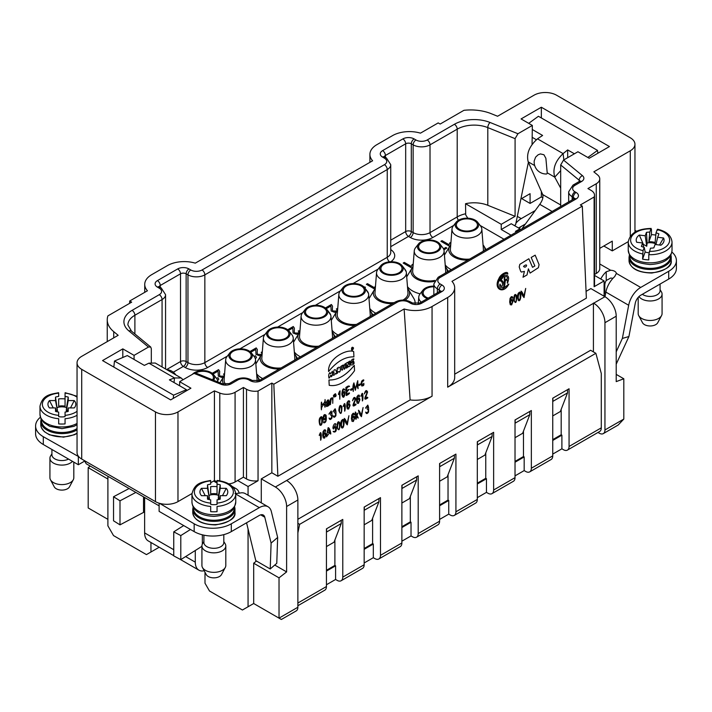 <?xml version="1.0" encoding="UTF-8"?>
<svg xmlns="http://www.w3.org/2000/svg" width="712" height="712" viewBox="0 0 712 712"><rect width="100%" height="100%" fill="white"/><g stroke="black" fill="none" stroke-linecap="round" stroke-linejoin="round"><path stroke-width="1.07" d="M326.443 570.285L334.889 565.408L335.592 565.817L326.443 571.095M364.161 548.507L372.607 543.63L373.31 544.039L364.161 549.317M401.88 526.729L410.326 521.86L411.029 522.261L401.88 527.548M439.598 504.959L448.035 500.082L448.738 500.492L439.598 505.769M477.307 483.181L485.753 478.304L486.456 478.713L477.307 483.991M515.025 461.403L523.471 456.534L524.174 456.935L515.025 462.222M594.529 195.23L594.529 284.933A11.944 6.897 180 0 1 594.12 286.714L594.12 197.01A11.944 6.897 0 0 0 594.529 195.23A11.944 6.897 0 0 0 591.031 190.353L587.925 188.564L596.256 183.749A11.944 6.897 0 0 0 599.753 178.881A11.944 6.897 0 0 0 597.599 174.921L593.835 171.823L630.289 150.784A15.922 9.194 0 0 0 634.953 144.287A15.922 9.194 0 0 0 630.289 137.781L556.544 95.203A15.922 9.194 0 0 0 534.027 95.203L497.581 116.252L491.244 113.689A35.822 20.684 0 0 0 463.939 110.316L440.158 124.048L438.192 122.918L420.454 133.153A23.879 13.786 0 0 0 392.526 135.627L376.897 144.652A23.879 13.786 0 0 0 369.902 154.397A23.879 13.786 0 0 0 372.607 160.779L195.284 263.155A23.879 13.786 0 0 0 167.356 265.629L151.727 274.654A23.879 13.786 0 0 0 144.732 284.399A23.879 13.786 0 0 0 147.437 290.781L129.7 301.016L131.675 302.155L107.895 315.888A35.822 20.684 0 0 0 107.245 319.786A35.822 20.684 0 0 0 113.724 331.65L118.165 335.308L81.711 356.347A15.922 9.194 0 0 0 77.047 362.844A15.922 9.194 0 0 0 81.711 369.35L155.456 411.919A15.922 9.194 0 0 0 177.973 411.919L214.419 390.879L219.785 393.051A11.944 6.897 0 0 0 235.085 392.276L243.415 387.462L246.512 389.259A11.944 6.897 0 0 0 258.047 391.039L271.842 383.074L271.842 472.777L261.286 478.873L275.357 486.999L286.616 480.502A15.922 9.194 60 0 1 297.874 500.002L286.616 506.499A15.922 9.194 -120 0 0 275.357 486.999M297.874 519.279L590.622 350.268L595.873 353.303L601.293 373.524L601.293 427.85L569.066 446.46A7.957 4.592 60 0 1 567.419 450.1A7.957 4.592 60 0 1 563.441 449.708L561.893 448.809L552.743 454.096M271.842 383.074L273.808 384.213L404.131 308.981L410.112 399.93A23.879 13.786 180 0 0 432.059 396.201L286.616 480.502M204.994 572.252L204.994 583.199L209.497 591.005L242.427 610.015L253.686 603.518L279.024 618.141L297.874 607.247L297.874 500.002M297.874 607.247A7.957 4.592 60 0 1 296.228 610.896L281.356 619.485L279.024 618.141L279.024 577.841L253.686 563.21L256.48 561.029M514.322 225.535L515.595 224.805L528.393 162.274M594.529 274.458L596.256 273.452A11.944 6.897 0 0 0 599.753 268.584L599.753 178.881M151.318 362.426L151.318 348.666L150.677 346.984L148.461 347.064L128.952 330.973A27.866 16.091 180 0 1 132.067 310.37L159.257 294.679A7.957 4.592 0 0 0 159.257 288.173L157.432 287.123A7.957 4.592 180 0 1 157.432 280.617L177.697 268.922A7.957 4.592 180 0 1 188.956 268.922L190.78 269.982A7.957 4.592 0 0 0 202.039 269.982L384.427 164.677A7.957 4.592 0 0 0 384.427 158.18L382.602 157.121A7.957 4.592 180 0 1 382.602 150.624L402.867 138.92A7.957 4.592 180 0 1 414.126 138.92L415.95 139.979A7.957 4.592 0 0 0 427.209 139.979L454.398 124.28A27.866 16.091 180 0 1 490.078 122.482L517.944 133.74L532.336 125.437L532.069 144.296M532.336 125.437L521.077 118.931L541.342 107.236L609.454 146.556L589.189 158.26L577.93 151.754L563.539 160.066L582.425 175.642A7.957 4.592 180 0 1 581.535 181.524L574.976 185.316A7.957 4.592 0 0 0 574.976 191.813L576.106 192.463A7.957 4.592 180 0 1 576.106 198.968L440.158 277.449A7.957 4.592 0 0 0 440.158 283.954L441.983 285.005A7.957 4.592 180 0 1 441.983 291.511L421.718 303.205A7.957 4.592 180 0 1 410.459 303.205L408.635 302.155A7.957 4.592 0 0 0 397.376 302.155L261.429 380.644A7.957 4.592 180 0 1 250.17 380.644L249.04 379.994A7.957 4.592 0 0 0 237.781 379.994L231.231 383.777A7.957 4.592 180 0 1 221.031 384.293L194.056 373.391L179.664 381.694L190.923 388.2L170.657 399.895L102.546 360.575L122.811 348.871L134.07 355.368L134.07 359.462L127.315 355.564L114.472 361.037L113.831 367.089M210.681 482.745L214.419 480.582L217.044 481.641M228.783 483.884A11.944 6.897 0 0 0 235.085 481.979L237.648 480.502L248.061 486.51L258.047 480.742A11.944 6.897 180 0 1 246.512 478.962L243.415 477.165L237.648 480.502M179.664 381.694L179.664 385.788L169.394 379.861L174.511 377.956L174.022 382.531M186.419 390.799L186.419 389.687L179.664 385.788M122.811 348.871L122.811 357.486M410.112 399.93L277.885 476.266L271.842 472.777M273.808 384.213L277.885 476.266M420.098 293.825A23.683 13.67 180 0 1 407.487 286.678M406.712 276.87A23.683 13.67 180 0 1 406.819 276.683L412.079 267.997A18.112 10.457 180 0 1 413.013 266.715M451.266 269.688A23.683 13.67 180 0 1 445.205 264.9M444.43 255.092A23.683 13.67 180 0 1 444.537 254.905L449.797 246.218A18.112 10.457 180 0 1 450.732 244.946M300.402 356.792A23.683 13.67 180 0 1 294.332 352.004M293.567 342.196A23.683 13.67 180 0 1 293.673 342.009L298.933 333.314A18.112 10.457 180 0 1 299.868 332.041M262.692 378.57A23.683 13.67 180 0 1 256.623 373.773M255.848 363.974A23.683 13.67 180 0 1 255.955 363.788L261.215 355.092A18.112 10.457 180 0 1 262.149 353.82M338.12 335.014A23.683 13.67 180 0 1 332.05 330.226M331.276 320.418A23.683 13.67 180 0 1 331.392 320.231L336.642 311.545A18.112 10.457 180 0 1 337.586 310.272M375.838 313.244A23.683 13.67 180 0 1 369.768 308.447M368.994 298.648A23.683 13.67 180 0 1 369.101 298.462L374.361 289.766A18.112 10.457 180 0 1 375.304 288.493M407.629 288.493A18.112 10.457 180 0 1 408.563 289.766L413.823 298.462A23.683 13.67 180 0 1 415.105 303.775M504.007 239.241L480.146 225.464M404.131 308.981A23.879 13.786 0 0 0 432.059 306.498L447.688 297.483A23.879 13.786 0 0 0 454.683 287.728A23.879 13.786 0 0 0 451.978 281.356L582.3 206.115L586.368 298.168L454.683 374.192M454.683 287.728L454.683 377.431A23.879 13.786 180 0 1 447.688 387.177L604.951 296.708L590.88 288.582L586.065 291.368M567.419 450.1L599.646 431.499A7.957 4.592 -120 0 0 601.293 427.85M598 432.442L599.326 433.216A7.957 4.592 -120 0 0 603.304 433.608A7.957 4.592 -120 0 0 604.951 429.959L604.951 322.714A15.922 9.194 -120 0 0 593.692 303.214M593.416 351.879L593.416 303.045M177.973 411.919L177.973 501.622A15.922 9.194 180 0 1 159.541 503.331A15.922 9.194 180 0 1 155.456 501.622L155.456 411.919M81.711 369.35L81.711 459.044L155.456 501.622M81.711 459.044A15.922 9.194 180 0 1 78.756 456.695A15.922 9.194 180 0 1 77.047 452.547L77.047 362.844M519.956 230.038L519.956 228.783L511.225 223.746L501.239 229.513L511.047 235.183M604.105 296.219L604.105 280.946L594.529 275.411M159.194 547.243L146.45 554.603L113.519 535.584L107.895 525.839L107.895 476.275M150.953 552.005L150.953 542.491M248.061 606.766L248.061 528.954M248.061 495.214L248.061 486.51M517.944 133.74L515.087 138.644L515.087 216.315L487.8 205.287A23.879 13.786 0 0 0 465.541 203.712L501.239 224.316L501.239 229.513M465.541 203.712L465.692 214.873L467.793 218.201M594.12 286.714L604.105 280.946M516.529 232.014L515.452 231.382L519.956 228.783M569.066 446.46L569.066 388.77L552.743 398.195L552.743 455.885L531.348 468.229A7.957 4.592 60 0 1 529.701 471.878A7.957 4.592 60 0 1 525.723 471.478L524.174 470.588L515.025 475.865M531.348 468.229L531.348 410.539L515.025 419.964L515.025 477.654L493.638 490.007A7.957 4.592 60 0 1 491.983 493.647A7.957 4.592 60 0 1 488.005 493.256L486.456 492.366L477.307 497.643M493.638 490.007L493.638 432.317L477.307 441.743L477.307 499.432L455.92 511.786A7.957 4.592 60 0 1 454.274 515.426A7.957 4.592 60 0 1 450.287 515.034L448.738 514.135L439.598 519.422M455.92 511.786L455.92 454.096L439.598 463.521L439.598 521.211L418.202 533.555A7.957 4.592 60 0 1 416.556 537.204A7.957 4.592 60 0 1 412.577 536.803L411.029 535.913L401.88 541.191M418.202 533.555L418.202 475.865L401.88 485.29L401.88 542.98L380.484 555.333A7.957 4.592 60 0 1 378.837 558.973A7.957 4.592 60 0 1 374.859 558.582L373.31 557.692L364.161 562.969M380.484 555.333L380.484 497.643L364.161 507.069L364.161 564.758L342.775 577.112A7.957 4.592 60 0 1 341.119 580.752A7.957 4.592 60 0 1 337.141 580.36L335.592 579.461L326.443 584.748M561.189 409.347L561.189 434.756L552.743 439.633M334.889 539.999L334.889 565.408M372.607 518.22L372.607 543.63M410.326 496.451L410.326 521.86M448.035 474.673L448.035 500.082M485.753 452.894L485.753 478.304M523.471 431.125L523.471 456.534M567.517 392.908L552.886 401.363L552.886 398.115L567.517 389.66L567.517 392.908L560.344 411.536L552.743 415.924M529.799 414.687L515.168 423.133L515.168 419.884L529.799 411.438L529.799 414.687L522.626 433.314L515.025 437.702M492.09 436.465L477.449 444.911L477.449 441.663L492.09 433.207L492.09 436.465L484.908 455.093L477.307 459.471M454.372 458.234L439.731 466.689L439.731 463.441L454.372 454.986L454.372 458.234L447.198 476.862L439.598 481.25M416.654 480.013L402.022 488.459L402.022 485.21L416.654 476.764L416.654 480.013L409.48 498.64L401.88 503.028M378.935 501.791L364.304 510.237L364.304 506.988L378.935 498.534L378.935 501.791L371.762 520.41L364.161 524.797M341.226 523.56L326.585 532.015L326.585 528.767L341.226 520.312L341.226 523.56L334.044 542.188L326.443 546.576M253.686 603.518L253.686 563.21M261.286 502.85L261.286 478.873M258.047 391.039L258.047 480.742M436.643 251.042A10.546 6.088 180 0 1 425.144 252.368A10.546 6.088 180 0 1 418.629 246.744A10.546 6.088 180 0 1 429.185 240.647A10.546 6.088 180 0 1 439.731 246.744A10.546 6.088 180 0 1 436.643 251.042M434.32 281.471A18.112 10.457 180 0 1 416.066 278.659A18.112 10.457 180 0 1 412.079 267.997M445.347 266.715A18.112 10.457 180 0 1 446.282 267.997A18.112 10.457 180 0 1 447.269 272.002M434.854 280.394A16.518 9.541 180 0 1 412.675 271.005L414.268 250.855A14.925 8.615 180 0 1 415.55 247.723L418.46 243.976A11.739 6.782 180 0 1 429.185 239.962A11.739 6.782 180 0 1 439.9 243.976A11.739 6.782 180 0 1 437.48 251.532A11.739 6.782 180 0 1 422.519 252.324A11.739 6.782 180 0 1 418.46 243.976M439.9 243.976L442.811 247.723A14.925 8.615 180 0 1 444.092 250.855L445.685 271.005A16.518 9.541 180 0 1 445.463 273.043M444.092 250.855A14.925 8.615 180 0 1 439.731 257.335A14.925 8.615 180 0 1 423.159 259.132A14.925 8.615 180 0 1 414.268 250.855M474.352 229.273A10.546 6.088 180 0 1 462.862 230.59A10.546 6.088 180 0 1 456.348 224.965A10.546 6.088 180 0 1 466.894 218.878A10.546 6.088 180 0 1 477.441 224.965A10.546 6.088 180 0 1 474.352 229.273M467.864 260.111A18.112 10.457 180 0 1 449.797 246.218M483.056 244.946A18.112 10.457 180 0 1 484 246.218A18.112 10.457 180 0 1 484.988 250.223M469.671 259.07A16.518 9.541 180 0 1 450.393 249.236L451.987 229.077A14.925 8.615 180 0 1 453.268 225.953L456.178 222.197A11.739 6.782 180 0 1 466.894 218.184A11.739 6.782 180 0 1 477.618 222.197A11.739 6.782 180 0 1 475.198 229.762A11.739 6.782 180 0 1 460.237 230.546A11.739 6.782 180 0 1 456.178 222.197M477.618 222.197L480.52 225.953A14.925 8.615 180 0 1 481.81 229.077L483.395 249.236A16.518 9.541 180 0 1 483.181 251.265M481.81 229.077A14.925 8.615 180 0 1 477.449 235.565A14.925 8.615 180 0 1 460.869 237.354A14.925 8.615 180 0 1 451.987 229.077M195.569 373.008A10.546 6.088 180 0 1 207.014 371.789A10.546 6.088 180 0 1 213.431 377.396A10.546 6.088 180 0 1 212.559 379.825M192.391 374.352A11.739 6.782 180 0 1 203.151 370.614A11.739 6.782 180 0 1 213.6 374.628L216.51 378.375A14.925 8.615 180 0 1 217.792 381.498A14.925 8.615 180 0 1 217.81 381.943L217.792 381.498M213.6 374.628A11.739 6.782 180 0 1 213.555 380.226M323.488 316.368A10.546 6.088 180 0 1 311.998 317.694A10.546 6.088 180 0 1 305.484 312.07A10.546 6.088 180 0 1 316.03 305.973A10.546 6.088 180 0 1 326.577 312.07A10.546 6.088 180 0 1 323.488 316.368M317 347.207A18.112 10.457 180 0 1 298.933 333.314M332.192 332.041A18.112 10.457 180 0 1 333.136 333.314A18.112 10.457 180 0 1 334.124 337.328M318.807 346.166A16.518 9.541 180 0 1 299.53 336.331L301.123 316.181A14.925 8.615 180 0 1 302.404 313.049L305.315 309.302A11.739 6.782 180 0 1 316.03 305.288A11.739 6.782 180 0 1 326.755 309.302A11.739 6.782 180 0 1 324.334 316.858A11.739 6.782 180 0 1 309.373 317.65A11.739 6.782 180 0 1 305.315 309.302M326.755 309.302L329.656 313.049A14.925 8.615 180 0 1 330.947 316.181L332.531 336.331A16.518 9.541 180 0 1 332.317 338.369M330.947 316.181A14.925 8.615 180 0 1 326.585 322.661A14.925 8.615 180 0 1 310.005 324.458A14.925 8.615 180 0 1 301.123 316.181M285.779 338.147A10.546 6.088 180 0 1 274.28 339.464A10.546 6.088 180 0 1 267.765 333.839A10.546 6.088 180 0 1 278.312 327.751A10.546 6.088 180 0 1 288.867 333.839A10.546 6.088 180 0 1 285.779 338.147M279.282 368.985A18.112 10.457 180 0 1 261.215 355.092M294.483 353.82A18.112 10.457 180 0 1 295.418 355.092A18.112 10.457 180 0 1 296.406 359.097M281.089 367.944A16.518 9.541 180 0 1 261.811 358.109L263.404 337.951A14.925 8.615 180 0 1 264.686 334.827L267.596 331.071A11.739 6.782 180 0 1 278.312 327.057A11.739 6.782 180 0 1 289.036 331.071A11.739 6.782 180 0 1 286.616 338.636A11.739 6.782 180 0 1 271.655 339.428A11.739 6.782 180 0 1 267.596 331.071M289.036 331.071L291.947 334.827A14.925 8.615 180 0 1 293.228 337.951L294.821 358.109A16.518 9.541 180 0 1 294.599 360.138M293.228 337.951A14.925 8.615 180 0 1 288.867 344.439A14.925 8.615 180 0 1 272.296 346.228A14.925 8.615 180 0 1 263.404 337.951M248.061 359.925A10.546 6.088 180 0 1 236.562 361.242A10.546 6.088 180 0 1 230.056 355.617A10.546 6.088 180 0 1 240.603 349.53A10.546 6.088 180 0 1 251.149 355.617A10.546 6.088 180 0 1 248.061 359.925M223.79 384.222A18.112 10.457 180 0 1 223.497 376.87A18.112 10.457 180 0 1 224.44 375.598M256.765 375.598A18.112 10.457 180 0 1 257.7 376.87A18.112 10.457 180 0 1 258.696 380.787M225.668 384.391A16.518 9.541 180 0 1 224.102 379.879L225.686 359.729A14.925 8.615 180 0 1 226.977 356.605L229.878 352.849A11.739 6.782 180 0 1 240.603 348.835A11.739 6.782 180 0 1 251.318 352.849A11.739 6.782 180 0 1 248.906 360.406A11.739 6.782 180 0 1 233.945 361.198A11.739 6.782 180 0 1 229.878 352.849M251.318 352.849L254.228 356.605A14.925 8.615 180 0 1 255.51 359.729L257.103 379.879A16.518 9.541 180 0 1 257.05 381.178M255.51 359.729A14.925 8.615 180 0 1 251.158 366.217A14.925 8.615 180 0 1 234.577 368.006A14.925 8.615 180 0 1 225.686 359.729M361.207 294.599A10.546 6.088 180 0 1 349.708 295.916A10.546 6.088 180 0 1 343.202 290.291A10.546 6.088 180 0 1 353.748 284.204A10.546 6.088 180 0 1 364.295 290.291A10.546 6.088 180 0 1 361.207 294.599M354.718 325.437A18.112 10.457 180 0 1 336.642 311.545M369.911 310.272A18.112 10.457 180 0 1 370.854 311.545A18.112 10.457 180 0 1 371.842 315.55M356.525 324.396A16.518 9.541 180 0 1 337.248 314.562L338.841 294.403A14.925 8.615 180 0 1 340.122 291.279L343.033 287.523A11.739 6.782 180 0 1 353.748 283.51A11.739 6.782 180 0 1 364.464 287.523A11.739 6.782 180 0 1 362.052 295.088A11.739 6.782 180 0 1 347.091 295.872A11.739 6.782 180 0 1 343.033 287.523M364.464 287.523L367.374 291.279A14.925 8.615 180 0 1 368.656 294.403L370.249 314.562A16.518 9.541 180 0 1 370.035 316.591M368.656 294.403A14.925 8.615 180 0 1 364.304 300.891A14.925 8.615 180 0 1 347.723 302.68A14.925 8.615 180 0 1 338.841 294.403M428.232 298.106A10.546 6.088 180 0 1 423.133 292.89A10.546 6.088 180 0 1 433.848 286.803M427.36 298.604A11.739 6.782 180 0 1 422.964 290.122A11.739 6.782 180 0 1 433.848 286.108M421.228 302.146A14.925 8.615 180 0 1 418.772 297.002A14.925 8.615 180 0 1 420.053 293.878L422.964 290.122M398.925 272.821A10.546 6.088 180 0 1 387.426 274.138A10.546 6.088 180 0 1 380.92 268.513A10.546 6.088 180 0 1 391.467 262.425A10.546 6.088 180 0 1 402.013 268.513A10.546 6.088 180 0 1 398.925 272.821M392.428 303.659A18.112 10.457 180 0 1 374.361 289.766M408.563 289.766A18.112 10.457 180 0 1 404.968 300.188M402.182 265.745A11.739 6.782 180 0 1 399.77 273.31A11.739 6.782 180 0 1 384.809 274.102A11.739 6.782 180 0 1 380.742 265.745A11.739 6.782 180 0 1 391.467 261.74A11.739 6.782 180 0 1 402.182 265.745L405.092 269.501A14.925 8.615 180 0 1 406.374 272.625L407.967 292.783A16.518 9.541 180 0 1 403.143 299.957A16.518 9.541 180 0 1 402.939 300.072M394.234 302.618A16.518 9.541 180 0 1 374.966 292.783L376.55 272.625A14.925 8.615 180 0 1 377.841 269.501L380.742 265.745M406.374 272.625A14.925 8.615 180 0 1 402.022 279.113A14.925 8.615 180 0 1 385.441 280.902A14.925 8.615 180 0 1 376.55 272.625M582.3 206.115L580.324 204.976L594.12 197.01M107.895 519.342L88.19 507.968L88.19 467.659L90.219 466.075M107.895 479.034L88.19 467.659M603.304 433.608L618.185 425.019L623.81 419.074L623.81 378.775L616.209 381.614L616.209 316.208L604.951 322.714M616.209 374.387L623.81 378.775M279.024 577.841L286.616 571.905L286.616 506.499M604.951 296.708A15.922 9.194 60 0 1 616.209 316.208M286.616 571.905L274.752 565.052M194.056 373.391L195.925 373.097M134.07 355.368L148.461 347.064M579.835 181.142A3.978 2.296 0 0 0 579.168 180.207L560.682 164.97L560.682 206.525M560.682 164.97L563.539 160.066M501.239 224.316L515.087 216.315M243.415 387.462L243.415 477.165M177.973 501.622L191.982 493.541M214.419 390.879L214.419 480.582M520.873 199.004L530.084 193.682L530.084 203.436L541.342 196.93L542.856 197.811M541.342 107.236L541.342 117.961M541.342 191.457L541.342 196.93M599.753 248.363L612.276 241.137L612.276 250.882L628.242 241.662M521.638 198.559L530.084 203.436M517.321 216.377L521.22 218.629L535.237 210.538M599.753 263.974L610.665 270.275A5.972 3.444 180 0 1 616.387 273.417L616.414 273.72M668.702 271.281L668.702 279.077L640.702 295.249A7.957 4.592 -60 0 0 635.237 303.348L628.918 336.518L622.359 338.44L628.678 305.261A17.515 10.11 -60 0 1 640.702 287.443L668.702 271.281A26.273 15.166 0 0 0 676.4 260.556A26.273 15.166 0 0 0 671.852 252.021M636.581 231.284L634.953 230.341M603.829 246.014L612.276 250.882M159.114 505.849L86.214 463.761L84.39 460.593M279.024 618.141L281.356 619.485M129.7 301.016L129.593 303.357M159.541 503.331L194.162 523.809A26.273 15.166 0 0 0 231.311 523.809L259.319 507.638L235.752 494.03M40.406 417.232A26.273 15.166 0 0 0 35.6 425.981A26.273 15.166 0 0 0 43.298 436.705L78.756 456.695M148.906 363.173L174.511 377.956L181.177 377.992L155.243 363.022L148.906 363.173L144.34 365.398L134.07 359.462M173.239 398.409L173.577 395.16L114.472 361.037M173.577 395.16L186.419 389.687M181.177 377.992L183.064 379.736M246.557 522.804L255.786 560.638L270.222 568.968L276.772 563.308L277.653 537.453L271.343 511.563A17.515 10.11 120 0 0 268.077 506.766L245.275 493.603A17.515 10.11 120 0 0 239.757 493.104L235.005 493.603M35.6 425.981L35.6 433.777A26.273 15.166 0 0 0 43.298 444.502L78.338 464.74L84.666 461.082M159.114 503.571L159.114 511.376L194.162 531.606A26.273 15.166 0 0 0 231.311 531.606L259.319 515.435A7.957 4.592 120 0 1 263.298 515.043A7.957 4.592 120 0 1 264.784 517.223L271.103 543.105L277.653 537.453M195.284 550.492L195.284 562.16L185.627 556.579M204.184 570.739A17.515 10.11 -60 0 1 198.915 570.178A17.515 10.11 -60 0 1 195.284 562.16M173.755 555.645L148.247 540.924A17.515 10.11 -60 0 1 144.625 532.905L144.625 497.483M239.179 493.238A15.922 9.194 120 0 0 236.179 488.726A15.922 9.194 120 0 0 233.634 487.996M268.077 506.766A17.515 10.11 120 0 0 259.319 507.638M78.338 456.935L78.338 464.74M270.222 568.968L271.103 543.105M135.859 492.419L119.999 500.812L113.537 496.745L113.537 520.801L119.999 524.86L119.999 500.812M144.625 512.435A0.792 0.463 180 0 0 143.521 512.418L119.999 524.86M129.095 488.521L113.537 496.745M180.795 535.575L173.755 531.846L173.755 555.903L180.795 559.623L180.795 535.575L190.469 529.479M180.795 559.623L201.923 546.318M173.755 531.846L183.714 525.572M67.32 411.652L68.236 407.932L68.236 411.403A13.928 8.046 180 0 1 65.059 412.079L65.059 416.609A9.568 5.527 -0 0 1 61.873 416.929A9.568 5.527 0 0 1 58.687 416.609L58.687 412.079A13.928 8.046 180 0 1 55.5 411.403L55.5 407.932L49.484 407.932A13.928 8.046 180 0 1 48.834 407.086A13.928 8.046 180 0 1 49.484 400.571L55.5 400.571L55.5 397.1A13.928 8.046 180 0 1 58.687 396.424L58.687 393.14A19.509 11.258 0 0 0 42.364 404.256A19.509 11.258 0 0 0 58.687 415.363M70.488 407.932L74.262 400.571A13.928 8.046 180 0 1 74.911 407.086A13.928 8.046 180 0 1 74.262 407.932L68.236 407.932M77.047 415.31A21.894 12.638 180 0 1 65.059 418.709L65.059 423.907A21.894 12.638 180 0 1 58.687 423.907L58.687 418.709A21.894 12.638 180 0 1 39.979 406.205L39.979 414.331A21.894 12.638 0 0 0 53.302 425.954A21.894 12.638 0 0 0 77.047 423.435M56.088 410.29L57.476 410.833L55.5 397.1M57.476 410.833L55.5 400.571M49.484 400.571L53.258 407.932M55.5 407.932L56.426 411.652M77.047 397.18A19.509 11.258 0 0 0 65.059 393.14L65.059 406.196A9.568 5.527 -0 0 0 58.687 406.196L58.687 398.898A21.894 12.638 180 0 1 65.059 398.898L65.059 396.424A13.928 8.046 180 0 1 68.236 397.1L66.545 407.575A9.131 5.269 0 0 0 57.2 407.575M66.545 407.575L66.269 410.833L67.658 410.29M68.236 397.1L68.236 400.571L74.262 400.571M68.236 400.571L66.269 410.833M58.687 398.898L58.687 406.196M65.059 406.196L65.059 398.898M68.539 459.08A9.95 5.749 180 0 1 57.832 460.068A9.95 5.749 180 0 1 51.923 454.817L51.923 449.486M72.49 461.358A11.944 6.897 180 0 1 59.06 464.9A11.944 6.897 180 0 1 49.929 458.208A11.944 6.897 180 0 1 50.641 455.867L51.923 453.811M73.283 479.737L69.482 486.857A7.957 4.592 180 0 1 61.873 490.096A7.957 4.592 180 0 1 54.263 486.857L50.463 479.737A11.944 6.897 0 0 0 61.873 484.596A11.944 6.897 0 0 0 73.283 479.737A11.944 6.897 0 0 0 73.817 477.707L73.817 462.124M49.929 458.208L49.929 477.707A11.944 6.897 0 0 0 50.463 479.737M219.314 499.406L220.231 495.677L220.231 499.157A13.928 8.046 180 0 1 217.044 499.833L217.044 504.363A9.568 5.527 -0 0 1 213.858 504.674A9.568 5.527 0 0 1 210.681 504.363L210.681 499.833A13.928 8.046 180 0 1 207.495 499.157L207.495 495.677L201.469 495.677A13.928 8.046 180 0 1 200.82 494.84A13.928 8.046 180 0 1 201.469 488.325L207.495 488.325L207.495 484.845A13.928 8.046 180 0 1 210.681 484.169L210.681 480.894A19.509 11.258 0 0 0 194.358 492.001A19.509 11.258 0 0 0 210.681 503.117M222.473 495.677L226.256 488.325A13.928 8.046 180 0 1 226.897 494.84A13.928 8.046 180 0 1 226.256 495.677L220.231 495.677M217.044 511.661A21.894 12.638 180 0 1 210.681 511.661L210.681 506.454A21.894 12.638 180 0 1 191.964 493.95L191.964 502.076A21.894 12.638 0 0 0 213.858 514.714A21.894 12.638 0 0 0 235.752 502.076L235.752 493.95A21.894 12.638 180 0 1 217.044 506.454L217.044 511.661M208.073 498.044L209.462 498.587L207.495 484.845M209.462 498.587L207.495 488.325M201.469 488.325L205.243 495.677M207.495 495.677L208.411 499.406M217.044 503.117A19.509 11.258 -0 0 0 233.367 492.001A19.509 11.258 0 0 0 217.044 480.894L217.044 493.941A9.568 5.527 -0 0 0 210.681 493.941L210.681 486.652A21.894 12.638 180 0 1 217.044 486.652L217.044 484.169A13.928 8.046 180 0 1 220.231 484.845L218.531 495.329A9.131 5.269 0 0 0 209.186 495.329M218.531 495.329L218.264 498.587L219.643 498.044M220.231 484.845L220.231 488.325L226.256 488.325M220.231 488.325L218.264 498.587M210.681 486.652L210.681 493.941M217.044 493.941L217.044 486.652M223.808 534.632L223.808 542.571A9.95 5.749 180 0 1 213.858 548.311A9.95 5.749 180 0 1 203.908 542.571L203.908 535.166M223.808 541.565L225.09 543.612A11.944 6.897 180 0 1 225.802 545.953A11.944 6.897 180 0 1 213.858 552.85A11.944 6.897 180 0 1 201.923 545.953A11.944 6.897 180 0 1 202.626 543.612L203.908 541.565M225.277 567.482L221.468 574.611A7.957 4.592 180 0 1 213.858 577.85A7.957 4.592 180 0 1 206.257 574.611L202.448 567.482A11.944 6.897 0 0 0 213.858 572.35A11.944 6.897 0 0 0 225.277 567.482A11.944 6.897 0 0 0 225.802 565.453L225.802 545.953M201.923 545.953L201.923 565.453A11.944 6.897 0 0 0 202.448 567.482M532.336 129.522L542.606 135.458L537.489 138.831C529.31 146.129 526.204 153.792 528.188 161.82L534.694 165.576M536.341 139.703L532.336 137.389M563.851 159.888L563.094 153.605L567.66 149.921L574.388 153.801M567.66 149.921L567.704 157.663M528.713 123.345L538.423 116.27L597.528 150.401L597.875 153.249M597.528 150.401L587.827 157.468M547.199 172.793A8.526 2.501 42.5 0 1 546.184 173.995A11.944 11.944 0 0 1 534.222 160.885L535.611 157.156L538.067 154.824L540.399 153.917L543.923 154.744L545.882 158.304L547.199 172.793L554.737 177.146C552.441 168.94 555.226 161.09 563.094 153.605L537.489 138.831M560.682 188.119L554.737 177.146L560.682 170.666M560.682 169.892L560.682 166.127M542.749 194.616L528.188 161.82M560.682 204.967L542.713 194.59M604.105 294.474A15.922 9.194 -120 0 0 604.817 290.363L604.817 285.094A6.372 3.676 -60 0 1 606.223 280.501L610.665 278.072A5.972 3.444 180 0 1 612.907 278.374M668.702 279.077A26.273 15.166 0 0 0 676.4 268.353L676.4 260.556M518.541 227.973L525.42 224.004M600.75 279.006A15.922 9.194 -60 0 1 606.223 271.779L610.665 270.275M522.012 228.677L539.758 204.335L552.111 211.473M542.482 194.154C543.603 196.832 542.695 200.223 539.758 204.335M521.22 218.629A15.922 9.194 120 0 0 515.915 223.221M521.22 226.425L519.119 228.303M616.209 364.17L628.918 336.518M622.359 338.44L616.209 351.817M628.678 305.261L605.876 292.098L604.995 296.735M605.876 292.098A17.515 10.11 -60 0 1 614.661 276.648L616.387 273.417L640.702 287.443M659.499 245.017L663.566 237.995A13.928 8.046 180 0 1 663.166 242.961A13.928 8.046 180 0 1 660.95 245.195L655.058 244.483L653.821 247.883A13.928 8.046 180 0 1 650.465 248.168L648.801 254.691L648.801 259.889A21.894 12.638 180 0 1 642.571 259.141L643.061 250.624L644.226 247.411L645.161 251.995A9.568 5.527 0 0 0 648.169 252.68A9.568 5.527 -0 0 0 648.97 252.76M644.226 247.411A13.928 8.046 180 0 1 641.352 246.37L642.589 242.97L636.697 242.258A13.928 8.046 180 0 1 639.305 235.058L645.206 235.77L646.443 232.37A13.928 8.046 180 0 1 649.798 232.085L650.964 228.872L651.453 229.46L651.453 234.657L648.863 241.804L649.798 232.085M645.161 251.995L642.571 259.141M639.305 235.058L643.408 244.412L646.727 246.245L647.163 242.997L646.443 232.37M646.727 246.245L645.206 235.77M642.589 242.97L643.808 247.295M656.099 243.993A9.131 5.269 0 0 0 647.163 242.997M657.692 230.216L657.194 229.629L656.028 232.842A13.928 8.046 180 0 1 658.903 233.883L657.666 237.283L663.566 237.995M657.666 237.283L655.966 244.59M656.028 232.842L655.093 242.561A9.568 5.527 -0 0 0 648.863 241.804M651.453 234.657A21.894 12.638 180 0 1 655.814 235.067M660.077 284.061L660.077 290.692A9.95 5.749 180 0 1 659.864 291.867A9.95 5.749 180 0 1 652.441 296.281A9.95 5.749 180 0 1 642.366 294.287M643.061 250.624A19.509 11.258 0 0 1 631.037 237.817A19.509 11.258 0 0 1 650.964 228.872L651.453 229.46M660.077 289.686L661.359 291.733A11.944 6.897 180 0 1 662.071 294.074A11.944 6.897 180 0 1 661.813 295.489A11.944 6.897 180 0 1 651.079 300.953A11.944 6.897 180 0 1 638.984 296.548M661.537 315.612L657.737 322.732A7.957 4.592 180 0 1 648.499 325.873A7.957 4.592 180 0 1 642.518 322.732L638.717 315.612A11.944 6.897 0 0 0 647.68 320.329A11.944 6.897 0 0 0 661.537 315.612A11.944 6.897 0 0 0 661.813 314.989A11.944 6.897 0 0 0 662.071 313.574L662.071 294.074M638.183 297.385L638.183 313.574A11.944 6.897 0 0 0 638.717 315.612M671.229 260.556C672.217 266.279 665.729 270.444 651.774 273.034C637.854 272.625 630.271 268.469 629.034 260.556A21.093 12.184 180 0 0 650.127 272.732A21.093 12.184 180 0 0 671.229 260.556L671.229 257.299A21.093 12.184 180 0 0 670.864 255.047L670.846 254.949M297.874 532.932L299.636 524.335L297.874 523.32M299.636 524.335L595.873 353.303M561.893 448.809L561.893 435.166L561.189 434.756M561.893 435.166L552.743 440.443M529.701 471.878L551.097 459.525A7.957 4.592 -120 0 0 552.743 455.885M524.174 456.935L524.174 470.588M491.983 493.647L513.379 481.303A7.957 4.592 -120 0 0 515.025 477.654M486.456 478.713L486.456 492.366M454.274 515.426L475.661 503.072A7.957 4.592 -120 0 0 477.307 499.432M448.738 500.492L448.738 514.135M416.556 537.204L437.942 524.851A7.957 4.592 -120 0 0 439.598 521.211M411.029 522.261L411.029 535.913M378.837 558.973L400.233 546.629A7.957 4.592 -120 0 0 401.88 542.98M373.31 544.039L373.31 557.692M341.119 580.752L362.515 568.399A7.957 4.592 -120 0 0 364.161 564.758M335.592 565.817L335.592 579.461M342.775 577.112L342.775 519.422L326.443 528.847L326.443 586.537L297.874 603.028M297.874 605.716L324.797 590.177A7.957 4.592 -120 0 0 326.443 586.537M217.267 379.594L216.706 378.232L218.014 377.707L218.815 379.229L217.641 380.608M223.301 377.191L221.699 377.44L218.317 376.105L218.086 371.139L213.671 373.693L212.603 373.079L218.557 369.644L219.67 371.272L219.51 375.144L220.32 376.212L223.577 376.132L224.378 375.117L223.532 374.067L224.6 373.569M254.958 357.762L254.211 356.365L255.457 355.769L256.525 357.397L255.359 358.83M261.01 355.43L259.364 355.697L255.991 354.362L255.75 349.396L251.336 351.942L250.277 351.327L256.231 347.892L257.335 349.521L257.174 353.392L257.993 354.46L261.251 354.38L262.043 353.366L261.206 352.324L262.31 351.799M287.666 329.745L293.273 326.505L294.376 328.134L294.216 332.006L295.035 333.074L298.292 332.993L299.093 331.979L298.248 330.938L299.975 330.724M298.622 333.821L296.415 334.311L293.033 332.976L292.801 328.01L288.511 330.484M327.867 310.735L330.786 315.256M336.393 311.954L334.533 312.301L331.151 310.966L330.92 306L326.505 308.545L325.437 307.94L331.392 304.496L332.504 306.124L332.344 309.996L333.154 311.064L336.411 310.984L337.212 309.969L336.367 308.928L337.728 308.412M368.175 292.579L366.03 289.544M365.389 288.716L368.451 293.308M363.788 286.776L365.461 287.239L364.669 287.782M374.77 289.152L366.368 284.302L367.481 283.67L374.521 287.737L375.518 285.752M405.902 270.818L404.799 269.127M402.253 265.843L403.918 267.988M404.193 268.344L406.223 271.726M411.99 268.13L403.188 263.048L404.291 262.408L411.34 266.475L412.221 264.428L413.156 264.971M413.129 265.336L412.72 267.08M443.496 248.808L445.819 247.473L446.878 248.088L443.896 249.805M449.708 246.361L440.897 241.279L442.001 240.638L449.05 244.706L449.931 242.658L450.874 243.201M450.847 243.54L450.42 245.311M320.008 433.475C321.406 429.763 321.637 439.224 320.649 440.238L320.373 433.982C319.012 436.082 318.887 435.904 320.008 433.475M320.649 417.65C319.448 421.789 319.546 423.969 320.943 424.192C322.313 424.646 321.913 415.639 320.649 417.65M319.795 424.833C318.593 420.454 319.11 417.739 321.343 416.68C323.417 416.76 322.349 427.787 319.795 424.833M325.099 433.733C321.148 434.106 326.167 440.79 325.099 433.733M323.791 431.294L323.275 434.498L324.458 432.718L325.553 432.834L326.069 434.445L324.601 438.094L323.293 437.925L322.67 435.237L323.07 431.552L324.298 429.897L325.304 429.861L325.829 431.063L325.215 431.49L324.298 430.724L323.791 431.294M325.437 418.122C326.123 410.37 321.441 421.709 325.437 418.122M324.574 404.158C325.055 411.883 325.624 402.787 325.055 399.548C325.064 401.888 324.005 403.615 321.904 404.736C321.326 397.581 320.943 407.077 321.441 409.836C321.361 407.3 322.403 405.404 324.574 404.158M323.791 422.839C322.447 420.027 325.785 423.934 325.776 419.662C326.247 417.134 322.928 422.821 323.026 418.211C323.515 414.713 324.538 413.752 326.096 415.336C326.737 420.365 325.971 422.875 323.791 422.839M328.268 430.066C327.502 432.451 327.921 433.012 329.531 431.748C328.899 428.891 328.481 428.339 328.268 430.066M328.241 405.003C324.325 407.255 330.591 399.717 328.241 405.003M326.158 402.867C327.12 400.963 327.938 400.651 328.632 401.915C326.728 402.992 326.034 404.532 326.55 406.543C328.268 406.054 329.229 405.377 329.433 404.505C329.104 398.969 328.018 398.417 326.158 402.867M328.09 427.743C330.065 427.093 332.032 438.04 329.781 432.487L326.497 436.865L328.09 427.743M331.329 412.755C330.724 411.705 329.932 412.168 328.962 414.144L331.169 411.029C332.112 413.013 332.103 414.162 331.97 417.908C330.635 420 329.665 420.036 329.069 418.024C329.968 418.736 330.768 418.603 331.472 417.624C332.326 413.868 328.997 416.565 331.329 412.755M332.905 397.839C329.594 397.599 330.11 400.776 330.386 404.674L331.089 399.468C332.335 397.821 332.887 399.094 332.744 403.303L332.905 397.839M331.383 376.773C332.611 375.447 332.922 373.586 332.308 371.201C331.036 373.907 330.243 374.37 329.923 372.581C328.695 373.907 328.383 375.767 328.997 378.152C330.341 377.449 331.009 372.661 331.383 376.773M333.634 428.989C331.605 428.588 334.64 421.442 335.913 424.299L333.714 427.779C335.094 425.972 335.966 426.185 336.34 428.401C336.562 434.81 331.071 430.591 334.044 431.428C336.518 432.433 335.619 424.263 333.634 428.989M335.236 395.329L334.195 396.94C334.56 394.608 334.898 394.065 335.236 395.329M335.263 410.486C334.658 409.427 333.875 409.889 332.896 411.874L335.112 408.759C336.046 410.744 336.046 411.883 335.913 415.639C334.569 417.73 333.608 417.766 333.011 415.755C333.901 416.458 334.702 416.324 335.405 415.345C336.26 411.598 332.931 414.295 335.263 410.486M333.777 396.949C338.227 397.073 333.732 391.075 333.777 396.949M334.498 373.07C335.112 371.433 335.112 371.433 334.498 373.07M335.441 393.727C338.396 398.32 329.656 397.385 335.441 393.727M335.53 373.56C337.657 375.722 336.233 367.606 334.026 370.213C333.18 373.987 332.326 377.52 335.53 373.56M338.36 422.617C337.159 426.755 337.257 428.935 338.654 429.158C340.024 429.612 339.624 420.605 338.36 422.617M339.971 423.106C339.802 430.475 338.761 431.721 336.865 426.835C337.328 421.735 338.36 420.498 339.971 423.106M338.28 368.869C338.939 369.635 338.939 369.635 338.28 368.869M340.069 390.844C338.992 391.644 337.319 397.136 339.526 392.98L339.802 399.236L340.069 390.844M340.327 406.294C339.126 410.432 339.224 412.613 340.621 412.827C341.991 413.289 341.591 404.283 340.327 406.294M341.929 406.783C341.769 414.153 340.728 415.399 338.823 410.512C339.295 405.413 340.327 404.167 341.929 406.783M337.087 368.442C340.612 364.562 341.208 371.397 339.357 372.171C338.948 370.997 338.262 371.388 337.301 373.355L337.087 368.442M342.294 420.338C341.093 424.486 341.19 426.666 342.597 426.88C343.958 427.342 343.567 418.327 342.294 420.338M341.44 427.52C340.247 423.142 340.763 420.427 342.997 419.377C345.071 419.448 343.994 430.484 341.44 427.52M344.021 404.425C345.409 400.714 345.64 410.174 344.661 411.189L344.377 404.932C343.015 407.033 342.89 406.855 344.021 404.425M342.828 393.549C346.788 390.034 342.161 401.176 342.828 393.549M342.712 366.386C346.281 362.791 337.862 367.65 341.564 367.054C341.003 371.976 343.665 370.445 342.712 366.386M342.428 393.487C342.472 390.318 343.317 389.17 344.982 390.051C343.424 387.586 342.374 388.983 341.822 394.234C344.074 404.283 347.109 385.548 342.428 393.487M344.35 369.288C345.578 367.962 345.89 366.102 345.276 363.716C344.047 365.042 343.745 366.903 344.35 369.288M348.925 415.719L347.296 424.859C345.916 423.578 344.911 421.424 344.288 418.389C345.623 419.43 346.495 421.362 346.913 424.174L348.925 415.719M349.103 404.683C345.16 405.057 350.171 411.741 349.103 404.683M347.794 402.244L347.278 405.448L348.462 403.668L349.556 403.784L350.073 405.395L348.613 409.044L347.305 408.875L346.682 406.187L347.073 402.502L348.31 400.847L349.307 400.812L349.832 402.013L349.218 402.44L348.302 401.675L347.794 402.244M346.691 390.541C346.317 388.378 347.278 386.99 349.574 386.367C348.925 385.655 347.696 386.046 345.863 387.533L346.219 395.525C349.743 394.217 351.158 391.2 346.851 394.199C345.587 390.852 352.663 387.693 346.691 390.541M348.666 361.758L349.77 361.118L349.984 366.03L348.524 366.876L347.331 364.722L347.456 367.49L346.361 368.131L346.139 363.218L347.607 362.372L348.791 364.526L348.666 361.758M350.455 389.606C351.069 392.125 353.989 386.696 350.455 389.606M353.828 417.143C349.877 417.526 354.887 424.201 353.828 417.143M352.52 414.704L352.004 417.908L353.188 416.137L354.273 416.253L354.798 417.864L353.33 421.513L352.022 421.335L351.399 418.647L351.79 414.963L353.027 413.316L354.033 413.28L354.558 414.473L353.944 414.909L353.027 414.144L352.52 414.704M352.849 349.111C352.538 346.29 350.954 350.731 352.849 349.111M353.855 358.875C349.218 359.302 349.708 368.709 354.095 363.396C353.837 360.735 353.437 360.646 352.912 363.129C349.352 363.69 354.184 359.88 353.855 358.875M328.962 379.986C337.639 380.315 346.077 375.438 354.291 365.363L354.532 370.694C346.37 381.952 337.924 386.83 329.202 385.317L328.962 379.986M328.588 371.522C336.803 361.447 345.249 356.57 353.917 356.89L353.686 351.568C346.967 348.568 327.493 358.599 328.588 371.522M356.045 404.612C352.467 407.335 352.084 405.965 354.905 400.509C354.932 397.608 354.149 397.697 352.556 400.767C353.57 397.1 354.638 396.45 355.778 398.809L353.517 405.11C354.923 403.891 355.769 403.731 356.045 404.612M356.632 416.422C355.635 423.88 355.448 414.936 355.35 412.008C356.098 412.524 356.374 413.921 356.178 416.208C358.02 412.337 358.305 412.097 357.041 415.497C358.732 418.612 358.599 418.923 356.632 416.422M353.917 382.887C352.841 385.254 352.627 388.111 353.259 391.467L353.606 384.284L355.377 390.238L357.157 382.353C356.97 385.388 357.282 387.497 358.1 388.672L357.744 380.68L355.875 387.462C355.546 388.681 354.896 387.159 353.917 382.887M358.946 399.005C354.994 399.379 360.005 406.054 358.946 399.005M357.629 396.566L357.121 399.761L358.305 397.99L359.391 398.106L359.916 399.717L358.447 403.366L357.139 403.197L356.516 400.509L356.908 396.824L358.145 395.169L359.151 395.133L359.667 396.326L359.053 396.762L358.145 395.997L357.629 396.566M358.706 384.845C362.248 381.935 359.329 387.355 358.706 384.845M363.084 407.54L361.456 416.68C360.076 415.399 359.079 413.245 358.456 410.219C359.783 411.26 360.655 413.183 361.073 415.995L363.084 407.54M361.732 394.199C363.12 390.488 363.351 399.948 362.372 400.963L362.088 394.706C360.726 396.807 360.601 396.637 361.732 394.199M363.761 383.225C364.259 385.094 363.574 386.002 361.696 385.931C360.744 382.397 361.402 380.377 363.681 379.87C364.055 380.608 363.494 381.232 361.999 381.721C361.918 385.77 362.506 386.278 363.761 383.225M367.855 397.794C364.277 400.518 363.894 399.147 366.707 393.692C366.733 390.79 365.959 390.879 364.366 393.95C365.381 390.283 366.449 389.633 367.588 391.992L365.327 398.293C366.733 397.073 367.57 396.913 367.855 397.794M367.926 406.819C367.321 405.769 366.529 406.223 365.559 408.207L367.766 405.092C368.709 407.077 368.7 408.216 368.567 411.972C367.232 414.064 366.262 414.099 365.665 412.088C366.564 412.8 367.365 412.666 368.068 411.687C368.923 407.932 365.585 410.628 367.926 406.819M499.566 280.875L503.188 275.847C503.162 277.235 502.352 278.615 500.767 279.994C503.215 280.795 504.194 283.207 503.687 287.221C500.313 287.942 499.094 286.892 500.02 284.061C502.699 290.558 504.078 280.466 499.566 280.875M507.478 283.34C506.73 282.014 508.875 277.876 505.271 281.026L504.594 286.705L504.087 275.322C508.582 274.565 509.712 277.235 507.478 283.34M505.226 279.958C511.065 277.992 503.055 273.168 505.226 279.958M507.727 274.138C508.421 270.062 500.42 274.156 498.952 278.428C492.944 288.93 503.366 294.928 508.831 284.115C507.051 284.916 502.334 291.021 500.047 288.413C494.333 285.637 502.441 270.578 507.727 274.138M512.097 300.535C508.154 300.918 513.165 307.593 512.097 300.535M510.789 298.097L510.273 301.301L511.456 299.53L512.551 299.636L513.067 301.256L511.608 304.896L510.299 304.727L509.676 302.039L510.068 298.355L511.305 296.699L512.302 296.664L512.827 297.865L512.213 298.301L511.296 297.536L510.789 298.097M515.132 295.329C513.931 299.467 514.028 301.648 515.426 301.87C516.796 302.324 516.396 293.317 515.132 295.329M516.734 295.818C516.565 303.187 515.533 304.433 513.628 299.547C514.091 294.448 515.132 293.21 516.734 295.818M519.066 293.05C517.864 297.198 517.962 299.378 519.359 299.592C520.73 300.055 520.33 291.039 519.066 293.05M518.211 300.233C517.01 295.854 517.526 293.139 519.76 292.089C521.834 292.16 520.766 303.196 518.211 300.233M525.696 288.431L524.059 297.572C522.679 296.29 521.682 294.136 521.059 291.101C522.386 292.142 523.258 294.074 523.685 296.886L525.696 288.431M523.525 266.377C528.909 261.98 525.99 269.43 523.525 266.377M535.175 255.163L539.073 264.65L538.379 267.694L530.102 273.088L528.411 268.842L527.014 274.93L523.017 277.235L524.415 271.388L521.335 272.064L520.623 271.245L519.208 266.929L519.849 264.321L528.847 258.759L532.549 267.312L534.872 265.968L531.179 257.468L535.175 255.163M352.2 347.767C349.601 351.799 355.306 347.91 352.2 347.767M353.561 348.017C350.642 344.572 351.06 354.567 353.561 348.017M453.642 225.464L432.843 237.479A15.922 9.194 180 0 1 410.326 237.479L408.492 236.42L390.737 246.672M390.737 249.6A15.922 9.194 180 0 1 390.755 261.749M378.214 269.02L353.09 283.518M340.496 290.79L315.372 305.297M302.778 312.568L277.653 327.075M265.069 334.346L239.944 348.844M227.35 356.116L207.673 367.481A15.922 9.194 180 0 1 185.156 367.481L183.322 366.422L173.31 372.198M447.688 297.483L447.688 387.177M432.059 396.201L432.059 306.498M604.951 429.959L623.81 419.074M515.087 138.644L487.8 127.608A23.879 13.786 0 0 0 457.211 129.157L457.211 216.911A23.879 13.786 180 0 1 465.541 213.787M490.078 122.482A3.978 1.86 112 0 0 487.8 127.608L487.8 205.287M454.398 124.28A3.978 2.296 60 0 1 457.211 129.157L430.021 144.847L430.021 232.602L457.211 216.911A3.978 2.296 60 0 0 458.421 220.275M582.425 175.642A3.978 2.661 129.5 0 0 579.168 180.207L579.168 181.551M574.397 198.577A3.978 2.296 0 0 0 573.293 197.34L572.163 196.69L572.163 199.894M574.976 191.813A3.978 2.296 120 0 0 572.163 196.69A11.944 6.897 180 0 1 568.666 191.813L568.666 201.914M576.106 192.463A3.978 2.296 120 0 0 573.293 197.34L573.293 199.244M596.256 183.749L596.256 273.452M165.567 368.985L165.567 294.679A11.944 6.897 180 0 1 162.069 299.556L134.888 315.247A23.879 13.786 0 0 0 127.893 325.001L131.48 331.151A3.978 2.661 -50.5 0 0 128.952 330.973M132.067 310.37A3.978 2.296 60 0 1 134.888 315.247L134.888 333.964M159.257 294.679A3.978 2.296 60 0 1 162.069 299.556L162.069 366.965M235.085 392.276L235.085 481.979M246.512 389.259L246.512 478.962M113.724 331.65L113.724 337.862M219.785 393.051L219.785 480.796M630.289 236.215L630.289 150.784M188.956 268.922A3.978 2.296 120 0 0 186.135 273.8L186.135 361.545L187.968 362.604A11.944 6.897 0 0 0 204.851 362.604L387.239 257.299A11.944 6.897 0 0 0 390.737 252.431L390.737 164.677A11.944 6.897 180 0 1 387.239 169.554L204.851 274.85A11.944 6.897 180 0 1 187.968 274.85L186.135 273.8A3.978 2.296 0 0 0 180.51 273.8L160.245 285.494A3.978 2.296 0 0 0 159.132 286.74M157.432 280.617A3.978 2.296 60 0 1 160.245 285.494L160.245 287.399M166.599 369.581L180.51 361.545A3.978 2.296 180 0 1 186.135 361.545A3.978 2.296 120 0 1 183.322 366.422A3.978 2.296 60 0 1 180.51 361.545L180.51 273.8A3.978 2.296 60 0 0 177.697 268.922M190.78 269.982A3.978 2.296 120 0 0 187.968 274.85L187.968 362.604A3.978 2.296 120 0 1 185.156 367.481M202.039 269.982A3.978 2.296 60 0 1 204.851 274.85L204.851 362.604A3.978 2.296 60 0 0 207.673 367.481M384.427 164.677A3.978 2.296 60 0 1 387.239 169.554L387.239 257.299A3.978 2.296 60 0 0 389.544 261.829M427.209 139.979A3.978 2.296 60 0 1 430.021 144.847A11.944 6.897 180 0 1 413.138 144.847L411.305 143.797A3.978 2.296 0 0 0 405.68 143.797L385.415 155.492A3.978 2.296 0 0 0 384.302 156.738M382.602 150.624A3.978 2.296 60 0 1 385.415 155.492L385.415 157.397M390.737 240.175L405.68 231.551A3.978 2.296 180 0 1 411.305 231.551L413.138 232.602A11.944 6.897 0 0 0 430.021 232.602A3.978 2.296 60 0 0 432.843 237.479M402.867 138.92A3.978 2.296 60 0 1 405.68 143.797L405.68 231.551A3.978 2.296 60 0 0 408.492 236.42A3.978 2.296 120 0 0 411.305 231.551L411.305 143.797A3.978 2.296 120 0 1 414.126 138.92M415.95 139.979A3.978 2.296 120 0 0 413.138 144.847L413.138 232.602A3.978 2.296 120 0 1 410.326 237.479M440.283 291.128A3.978 2.296 0 0 0 439.171 289.882L437.346 288.832L437.346 292.846M440.158 283.954A3.978 2.296 120 0 0 437.346 288.832A11.944 6.897 180 0 1 433.848 283.954L433.848 294.866M441.983 285.005A3.978 2.296 120 0 0 439.171 289.882L439.171 291.787M159.257 288.173A3.978 2.296 -60 0 1 161.25 287.977L158.936 286.562L159.079 287.123M157.432 287.123A3.978 2.296 -60 0 1 159.417 286.927M384.427 158.18A3.978 2.296 -60 0 1 386.42 157.975L384.106 156.56L384.249 157.121M382.602 157.121A3.978 2.296 -60 0 1 384.587 156.925M581.535 181.524A3.978 2.296 -120 0 0 579.55 181.329L572.991 185.12L568.666 191.813M574.976 185.316A3.978 2.296 -120 0 0 572.991 185.12M576.106 198.968A3.978 2.296 -120 0 0 574.112 198.764L438.165 277.253L433.848 283.954M440.158 277.449A3.978 2.296 -120 0 0 438.165 277.253M441.983 291.511A3.978 2.296 -120 0 0 439.998 291.315L419.733 303.009L412.453 303.009L410.628 301.959C405.546 299.458 400.464 299.458 395.382 301.959L259.435 380.439L252.164 380.439L251.033 379.79C245.952 377.298 240.878 377.298 235.797 379.79L229.237 383.581L222.527 383.848L195.809 373.052M421.718 303.205A3.978 2.296 -120 0 0 419.733 303.009M410.459 303.205A3.978 2.296 -60 0 1 412.453 303.009M408.635 302.155A3.978 2.296 -60 0 1 410.628 301.959M397.376 302.155A3.978 2.296 -120 0 0 395.382 301.959M261.429 380.644A3.978 2.296 -120 0 0 259.435 380.439M250.17 380.644A3.978 2.296 -60 0 1 252.164 380.439M249.04 379.994A3.978 2.296 -60 0 1 251.033 379.79M237.781 379.994A3.978 2.296 -120 0 0 235.797 379.79M231.231 383.777A3.978 2.296 -120 0 0 229.237 383.581M221.031 384.293A3.978 1.86 -68 0 1 222.527 383.848M217.044 483.065L213.582 481.072M194.162 523.809L194.162 531.606M231.311 523.809L231.311 531.606M43.298 436.705L43.298 444.502M173.755 549.726L144.625 532.905M260.663 514.847L264.784 517.223M143.521 512.418L143.521 496.843M202.35 544.119L202.35 534.81M65.059 415.363A19.509 11.258 -0 0 0 77.047 411.322M77.047 433.136A21.093 12.184 180 0 1 53.97 435.975A21.093 12.184 180 0 1 40.771 424.681L40.771 421.433A21.093 12.184 180 0 0 53.97 432.727A21.093 12.184 180 0 0 77.047 429.888M77.047 428.562A20.301 11.721 180 0 1 53.97 431.579A20.301 11.721 180 0 1 41.625 419.911M192.765 512.426C194.002 520.347 201.585 524.504 215.505 524.913C229.46 522.314 235.948 518.158 234.96 512.426A21.093 12.184 180 0 1 213.858 524.611A21.093 12.184 180 0 1 192.765 512.426L192.765 509.178A21.093 12.184 180 0 0 213.858 521.362A21.093 12.184 180 0 0 234.96 509.178L234.586 506.819M234.568 506.846A21.093 12.184 180 0 1 234.96 509.178L234.96 512.426M234.106 507.665A20.301 11.721 180 0 1 213.858 520.25A20.301 11.721 180 0 1 193.62 507.665M606.223 280.501L606.223 271.779M604.817 290.363L604.105 290.763M672.021 250.206C671.656 255.038 668.737 263.591 650.012 264.526C629.995 262.612 629.782 256.133 628.233 250.206A21.894 12.638 0 0 0 647.867 262.772A21.894 12.638 0 0 0 671.558 252.796A21.894 12.638 0 0 0 672.021 250.206L672.021 242.08C671.389 235.672 666.574 231.382 657.568 229.22M672.021 241.938A21.894 12.638 180 0 1 671.558 244.67A21.894 12.638 180 0 1 648.801 254.691M649.299 251.38A19.509 11.258 -0 0 0 669.218 242.436A19.509 11.258 0 0 0 657.194 229.629M642.571 253.935A21.894 12.638 180 0 1 628.233 242.08L628.233 250.206M670.837 254.887L671.229 257.299A21.093 12.184 180 0 1 650.127 269.483A21.093 12.184 180 0 1 629.034 257.299L629.034 260.556M670.375 255.786A20.301 11.721 180 0 1 650.127 268.371A20.301 11.721 180 0 1 629.88 255.786M446.282 267.997L448.338 271.388M484 246.218L486.047 249.609M333.136 333.314L335.183 336.714M295.418 355.092L297.474 358.483M223.497 376.87L219.91 382.798M257.7 376.87L259.755 380.261M370.854 311.545L372.901 314.935M418.772 297.002L418.255 303.57M107.245 319.786L107.245 341.609M634.953 144.287L634.953 232.157M369.902 154.397L369.902 162.336M144.732 284.399L144.732 292.338M150.766 347.055L131.48 331.151M165.567 294.679L161.25 287.977M390.737 164.677L386.42 157.975M579.888 181.524L580.031 180.964L579.55 181.329M574.459 198.968L574.593 198.399L574.112 198.764M440.336 291.511L440.479 290.95L439.998 291.315M175.802 374.895A11.944 11.944 0 0 0 166.715 369.644M232.29 486.483L236.179 488.726M198.915 570.178L178.952 558.653M77.047 424.77L73.932 426.363L61.989 428.651L49.769 426.355L43.886 422.643L40.887 418.514L39.979 414.331M77.047 396.281L65.13 392.704M58.606 392.704C50.499 394.395 42.738 394.582 39.979 406.205M77.047 433.403L74.466 434.747L63.51 437.159L49.457 434.827L44.242 431.588L41.367 427.654L40.771 424.681M41.145 419.065L40.771 421.433M193.139 506.819L192.765 509.178M235.752 502.076C234.212 508.012 233.999 514.491 213.974 516.396C195.248 515.461 192.338 506.917 191.964 502.076M235.752 493.95C234.72 486.367 228.507 481.873 217.124 480.449M210.601 480.449C202.493 482.14 194.732 482.336 191.964 493.95M651.168 228.445C637.48 228.73 629.835 233.278 628.233 242.08M629.408 254.94L629.034 257.299"/></g></svg>
